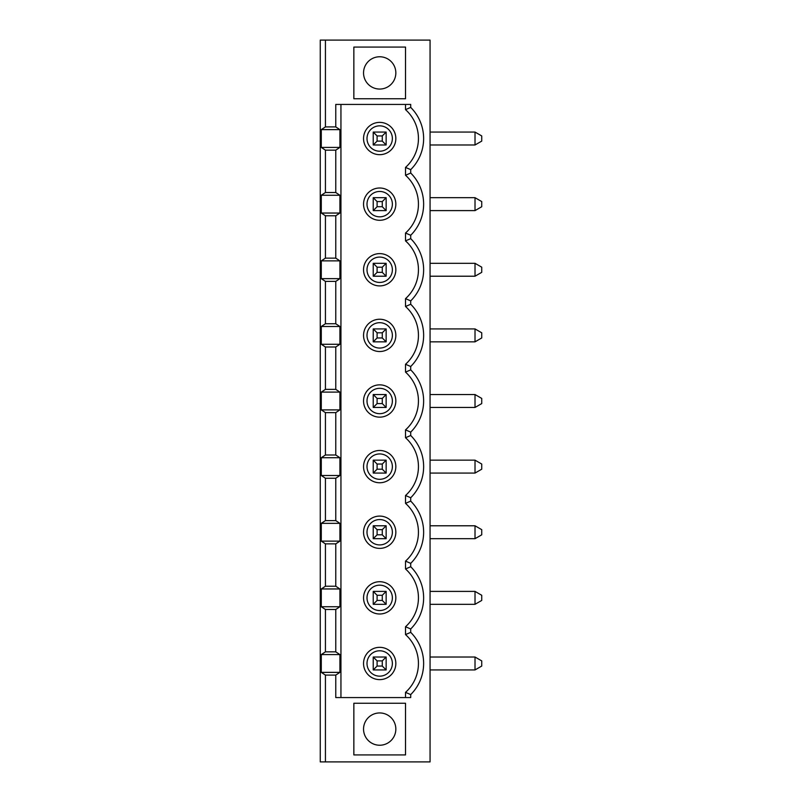 <?xml version="1.0" encoding="UTF-8"?>
<svg xmlns="http://www.w3.org/2000/svg" width="802" height="802" viewBox="0 0 802 802"><rect width="100%" height="100%" fill="white"/><g stroke="black" fill="none" stroke-linecap="round" stroke-linejoin="round"><path stroke-width="1.2" d="M386.143 144.982L373.231 144.982L373.231 132.069L386.143 132.069L386.143 144.982L382.273 141.112L382.273 135.939L386.143 132.069M373.231 132.069L377.1 135.939L377.1 141.112L382.273 141.112M377.1 141.112L373.231 144.982M325.432 40.1L430.062 40.1L430.062 761.9L320.269 761.9L320.269 40.1L325.432 40.1L325.432 126.906L335.767 126.906L335.767 104.43L410.714 104.43L410.714 107.408A43.94 43.94 0 0 1 410.714 169.643L405.521 167.407L405.521 175.267L410.714 173.031A43.94 43.94 0 0 1 410.714 235.267L405.521 233.031L405.521 240.881L410.714 238.645L410.714 235.267M475.015 132.069L481.731 135.939L481.731 141.112L475.015 144.982L475.015 132.069L430.062 132.069M475.015 144.982L430.062 144.982M410.714 238.645A43.94 43.94 0 0 1 410.714 300.88L405.521 298.645L405.521 306.494L410.714 304.259L410.714 300.88M410.714 304.259A43.94 43.94 0 0 1 410.714 366.504L405.521 364.268L405.521 372.118L410.714 369.882L410.714 366.504M410.714 369.882A43.94 43.94 0 0 1 410.714 432.118L405.521 429.882L405.521 437.732L410.714 435.496L410.714 432.118M410.714 435.496A43.94 43.94 0 0 1 410.714 497.741L405.521 495.506L405.521 503.355L410.714 501.12L410.714 497.741M410.714 501.12A43.94 43.94 0 0 1 410.714 563.355L405.521 561.119A38.747 38.747 0 0 0 405.521 503.355M410.714 566.733A43.94 43.94 0 0 1 410.714 628.968L405.521 626.733A38.747 38.747 0 0 0 405.521 568.969L410.714 566.733L410.714 563.355M405.521 697.57L405.521 692.357A38.747 38.747 0 0 0 405.521 634.593L410.714 632.357L410.714 628.968M410.714 632.357A43.94 43.94 0 0 1 410.714 694.592L405.521 692.357M325.432 761.9L325.432 675.094L335.767 675.094L335.767 697.57L410.714 697.57L410.714 694.592M410.714 173.031L410.714 169.643M405.521 754.923L353.852 754.923L353.852 703.254L405.521 703.254L405.521 754.923M405.521 98.746L353.852 98.746L353.852 47.077L405.521 47.077L405.521 98.746M410.714 107.408L405.521 109.643L405.521 104.43M475.015 197.683L481.731 201.563L481.731 206.726L475.015 210.605L475.015 197.683L430.062 197.683M475.015 210.605L430.062 210.605M379.687 125.844A12.682 12.682 0 0 0 367.005 138.525A12.682 12.682 0 0 0 379.687 151.217A12.682 12.682 0 0 0 392.368 138.525A12.682 12.682 0 0 0 379.687 125.844M382.273 135.939L377.1 135.939M325.432 150.154L321.281 147.418L339.918 147.418L335.767 150.154L325.432 150.154L325.432 192.52L335.767 192.52L339.918 195.257L321.281 195.257L325.432 192.52M373.231 210.605L373.231 197.683L377.1 201.563L377.1 206.726L373.231 210.605L386.143 210.605L382.273 206.726L382.273 201.563L386.143 197.683L386.143 210.605M395.837 138.525A16.15 16.15 0 0 0 371.617 124.541A16.15 16.15 0 0 0 371.617 152.51A16.15 16.15 0 0 0 395.837 138.525M405.521 109.643A38.747 38.747 0 0 1 405.521 167.407M339.918 147.418L339.918 129.633L321.281 129.633L321.281 147.418M335.767 192.52L335.767 150.154M321.281 195.257L321.281 213.041L339.918 213.041L339.918 195.257M325.432 675.094L321.281 672.367L339.918 672.367L339.918 654.582L321.281 654.582L321.281 672.367M321.281 654.582L325.432 651.846L335.767 651.846L335.767 609.48L339.918 606.743L339.918 588.959L321.281 588.959L321.281 606.743L339.918 606.743M321.281 606.743L325.432 609.48L325.432 651.846M321.281 588.959L325.432 586.232L335.767 586.232L335.767 543.866L339.918 541.129L339.918 523.345L321.281 523.345L321.281 541.129L339.918 541.129M321.281 541.129L325.432 543.866L325.432 586.232M321.281 523.345L325.432 520.608L335.767 520.608L335.767 478.243L339.918 475.506L339.918 457.721L321.281 457.721L321.281 475.506L339.918 475.506M321.281 475.506L325.432 478.243L325.432 520.608M321.281 457.721L325.432 454.995L335.767 454.995L335.767 412.629L339.918 409.892L339.918 392.108L321.281 392.108L321.281 409.892L339.918 409.892M321.281 409.892L325.432 412.629L325.432 454.995M321.281 392.108L325.432 389.371L335.767 389.371L335.767 347.005L339.918 344.279L339.918 326.494L321.281 326.494L321.281 344.279L339.918 344.279M321.281 344.279L325.432 347.005L325.432 389.371M321.281 326.494L325.432 323.757L335.767 323.757L335.767 281.392L339.918 278.655L339.918 260.871L321.281 260.871L321.281 278.655L339.918 278.655M321.281 278.655L325.432 281.392L325.432 323.757M321.281 260.871L325.432 258.134L335.767 258.134L335.767 215.768L339.918 213.041M321.281 213.041L325.432 215.768L325.432 258.134M321.281 129.633L325.432 126.906M335.767 258.134L339.918 260.871M335.767 323.757L339.918 326.494M335.767 389.371L339.918 392.108M335.767 454.995L339.918 457.721M335.767 520.608L339.918 523.345M335.767 586.232L339.918 588.959M335.767 651.846L339.918 654.582M339.918 672.367L335.767 675.094M340.94 697.57L340.94 104.43M335.767 126.906L339.918 129.633M395.837 597.851A16.15 16.15 0 0 0 371.617 583.876A16.15 16.15 0 0 0 371.617 611.836A16.15 16.15 0 0 0 395.837 597.851M395.837 532.237A16.15 16.15 0 0 0 371.617 518.252A16.15 16.15 0 0 0 371.617 546.222A16.15 16.15 0 0 0 395.837 532.237M395.837 466.614A16.15 16.15 0 0 0 371.617 452.639A16.15 16.15 0 0 0 371.617 480.598A16.15 16.15 0 0 0 395.837 466.614M395.837 401A16.15 16.15 0 0 0 371.617 387.015A16.15 16.15 0 0 0 371.617 414.985A16.15 16.15 0 0 0 395.837 401M395.837 335.386A16.15 16.15 0 0 0 371.617 321.401A16.15 16.15 0 0 0 371.617 349.361A16.15 16.15 0 0 0 395.837 335.386M395.837 269.763A16.15 16.15 0 0 0 371.617 255.778A16.15 16.15 0 0 0 371.617 283.748A16.15 16.15 0 0 0 395.837 269.763M395.837 204.149A16.15 16.15 0 0 0 371.617 190.164A16.15 16.15 0 0 0 371.617 218.124A16.15 16.15 0 0 0 395.837 204.149M395.837 663.475A16.15 16.15 0 0 0 371.617 649.49A16.15 16.15 0 0 0 371.617 677.459A16.15 16.15 0 0 0 395.837 663.475M377.1 206.726L382.273 206.726M379.687 650.783A12.682 12.682 0 0 0 367.005 663.475A12.682 12.682 0 0 0 379.687 676.156A12.682 12.682 0 0 0 392.368 663.475A12.682 12.682 0 0 0 379.687 650.783M377.1 666.061L382.273 666.061L382.273 660.888L377.1 660.888L377.1 666.061L373.231 669.931L373.231 657.018L386.143 657.018L386.143 669.931L373.231 669.931M382.273 660.888L386.143 657.018M373.231 657.018L377.1 660.888M386.143 669.931L382.273 666.061M475.015 657.018L481.731 660.888L481.731 666.061L475.015 669.931L475.015 657.018L430.062 657.018M405.521 634.593L405.521 626.733M475.015 669.931L430.062 669.931M475.015 604.317L475.015 591.395L481.731 595.274L481.731 600.437L475.015 604.317L430.062 604.317M325.432 609.48L335.767 609.48M395.837 729.088A16.15 16.15 0 0 0 371.617 715.103A16.15 16.15 0 0 0 371.617 743.073A16.15 16.15 0 0 0 395.837 729.088M386.143 604.317L373.231 604.317L373.231 591.395L377.1 595.274L377.1 600.437L382.273 600.437L382.273 595.274L386.143 591.395L386.143 604.317L382.273 600.437M377.1 600.437L373.231 604.317M392.368 597.851A12.682 12.682 0 0 0 379.687 585.169A12.682 12.682 0 0 0 367.005 597.851A12.682 12.682 0 0 0 379.687 610.543A12.682 12.682 0 0 0 392.368 597.851M475.015 591.395L430.062 591.395M382.273 595.274L377.1 595.274M475.015 538.693L475.015 525.781L481.731 529.651L481.731 534.824L475.015 538.693L430.062 538.693M475.015 525.781L430.062 525.781M377.1 534.824L373.231 538.693L373.231 525.781L386.143 525.781L386.143 538.693L382.273 534.824L382.273 529.651L377.1 529.651L377.1 534.824L382.273 534.824M386.143 473.08L373.231 473.08L373.231 460.158L386.143 460.158L386.143 473.08L382.273 469.2L382.273 464.037L377.1 464.037L377.1 469.2L382.273 469.2M475.015 473.08L475.015 460.158L481.731 464.037L481.731 469.2L475.015 473.08L430.062 473.08M377.1 469.2L373.231 473.08M379.687 519.556A12.682 12.682 0 0 0 367.005 532.237A12.682 12.682 0 0 0 379.687 544.919A12.682 12.682 0 0 0 392.368 532.237A12.682 12.682 0 0 0 379.687 519.556M382.273 529.651L386.143 525.781M373.231 525.781L377.1 529.651M325.432 478.243L335.767 478.243M475.015 460.158L430.062 460.158M405.521 437.732A38.747 38.747 0 0 1 405.521 495.506M386.143 407.456L373.231 407.456L373.231 394.544L386.143 394.544L386.143 407.456L382.273 403.586L382.273 398.414L377.1 398.414L377.1 403.586L382.273 403.586M475.015 407.456L475.015 394.544L481.731 398.414L481.731 403.586L475.015 407.456L430.062 407.456M377.1 403.586L373.231 407.456M379.687 453.932A12.682 12.682 0 0 0 367.005 466.614A12.682 12.682 0 0 0 379.687 479.305A12.682 12.682 0 0 0 392.368 466.614A12.682 12.682 0 0 0 379.687 453.932M382.273 464.037L386.143 460.158M373.231 460.158L377.1 464.037M325.432 412.629L335.767 412.629M475.015 394.544L430.062 394.544M405.521 372.118A38.747 38.747 0 0 1 405.521 429.882M386.143 341.842L373.231 341.842L373.231 328.92L386.143 328.92L386.143 341.842L382.273 337.963L382.273 332.8L377.1 332.8L377.1 337.963L382.273 337.963M475.015 341.842L475.015 328.92L481.731 332.8L481.731 337.963L475.015 341.842L430.062 341.842M377.1 337.963L373.231 341.842M379.687 388.318A12.682 12.682 0 0 0 367.005 401A12.682 12.682 0 0 0 379.687 413.682A12.682 12.682 0 0 0 392.368 401A12.682 12.682 0 0 0 379.687 388.318M382.273 398.414L386.143 394.544M373.231 394.544L377.1 398.414M325.432 347.005L335.767 347.005M475.015 328.92L430.062 328.92M405.521 306.494A38.747 38.747 0 0 1 405.521 364.268M386.143 276.219L373.231 276.219L373.231 263.307L386.143 263.307L386.143 276.219L382.273 272.349L382.273 267.176L377.1 267.176L377.1 272.349L382.273 272.349M475.015 276.219L475.015 263.307L481.731 267.176L481.731 272.349L475.015 276.219L430.062 276.219M377.1 272.349L373.231 276.219M379.687 322.695A12.682 12.682 0 0 0 367.005 335.386A12.682 12.682 0 0 0 379.687 348.068A12.682 12.682 0 0 0 392.368 335.386A12.682 12.682 0 0 0 379.687 322.695M382.273 332.8L386.143 328.92M373.231 328.92L377.1 332.8M325.432 281.392L335.767 281.392M475.015 263.307L430.062 263.307M405.521 240.881A38.747 38.747 0 0 1 405.521 298.645M379.687 257.081A12.682 12.682 0 0 0 367.005 269.763A12.682 12.682 0 0 0 379.687 282.444A12.682 12.682 0 0 0 392.368 269.763A12.682 12.682 0 0 0 379.687 257.081M382.273 267.176L386.143 263.307M373.231 263.307L377.1 267.176M325.432 215.768L335.767 215.768M405.521 175.267A38.747 38.747 0 0 1 405.521 233.031M373.231 197.683L386.143 197.683M379.687 191.457A12.682 12.682 0 0 0 367.005 204.149A12.682 12.682 0 0 0 379.687 216.831A12.682 12.682 0 0 0 392.368 204.149A12.682 12.682 0 0 0 379.687 191.457M382.273 201.563L377.1 201.563M386.143 538.693L373.231 538.693M325.432 543.866L335.767 543.866M405.521 568.969L405.521 561.119M373.231 591.395L386.143 591.395M395.837 72.912A16.15 16.15 0 0 0 371.617 58.927A16.15 16.15 0 0 0 371.617 86.897A16.15 16.15 0 0 0 395.837 72.912"/></g></svg>
